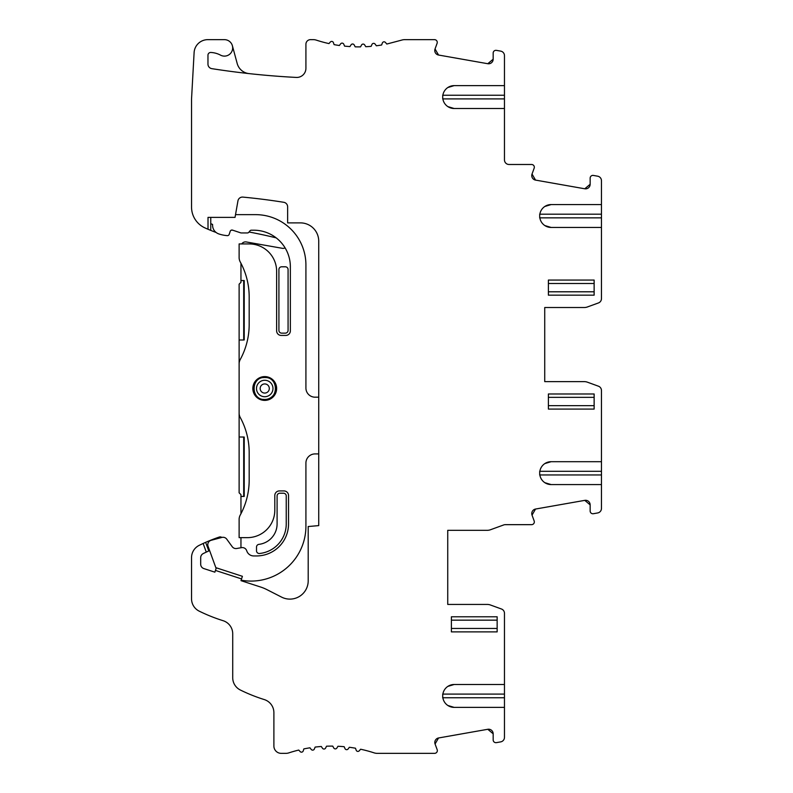 <?xml version="1.0" encoding="UTF-8"?>
<svg xmlns="http://www.w3.org/2000/svg" width="793" height="793" viewBox="0 0 793 793"><rect width="100%" height="100%" fill="white"/><g stroke="black" fill="none" stroke-linecap="round" stroke-linejoin="round"><path stroke-width="1.19" d="M220.543 55.143A22.878 22.878 0 0 0 210.839 52.467A22.878 22.878 0 0 1 220.543 55.143A8.237 8.237 0 0 0 232.666 47.887A8.237 8.237 0 0 0 224.439 39.65L207.816 39.65A13.729 13.729 0 0 0 194.107 52.616L191.539 99.036L191.539 207.082A22.878 22.878 0 0 0 204.981 227.918A159.938 159.938 0 0 0 208.014 229.256L210.76 230.396L210.76 217.391L235.035 217.391L237.95 200.857A4.58 4.58 0 0 1 242.886 197.1A641.686 641.686 0 0 1 283.785 202.294A4.58 4.58 0 0 1 287.631 206.814L287.631 222.883L300.428 222.883A18.298 18.298 0 0 1 318.727 241.181L318.727 525.61L308.199 526.532L308.199 580.902A18.298 18.298 0 0 1 281.793 597.218L267.013 589.675A43.922 43.922 0 0 0 260.629 587.028L240.993 580.654L260.629 587.028M210.76 223.676A155.547 155.547 0 0 0 212.583 224.439L212.583 225.252A9.149 9.149 0 0 0 218.818 233.925A34.862 34.862 0 0 0 227.304 235.64A1.834 1.834 0 0 0 229.177 234.391L230.218 231.278A1.834 1.834 0 0 1 232.537 230.129L240.666 232.845A1.834 1.834 0 0 0 241.25 232.944L247.396 232.944A1.834 1.834 0 0 0 248.824 232.27L249.954 230.872A1.834 1.834 0 0 1 251.371 230.198L253.76 230.198A36.597 36.597 0 0 1 290.357 266.795L290.357 330.85A4.58 4.58 0 0 1 285.787 335.429L281.208 335.429A4.58 4.58 0 0 1 276.638 330.85L276.638 271.375A27.448 27.448 0 0 0 249.18 243.927L239.119 243.927L239.119 257.547A9.149 9.149 0 0 0 240.239 261.928A73.204 73.204 0 0 1 249.18 296.998L249.18 324.446A73.204 73.204 0 0 1 240.239 359.516A9.149 9.149 0 0 0 239.119 363.898L239.119 492.8L240.953 494.634L240.953 496.468L244.224 496.408L244.224 437.042L239.119 436.993M216.102 568.403L208.053 546.278A4.58 4.58 0 0 1 211.166 540.301L221.862 537.436A4.58 4.58 0 0 1 226.748 539.161L232.21 546.684A4.58 4.58 0 0 0 236.71 548.498L241.558 547.646A4.58 4.58 0 0 1 246.653 550.59L246.851 551.125A7.315 7.315 0 0 0 253.73 555.943L256.506 555.943A32.027 32.027 0 0 0 288.533 523.915L288.533 495.506A4.58 4.58 0 0 0 283.953 490.926L279.384 490.926A4.58 4.58 0 0 0 274.804 495.506L274.804 510.186A27.448 27.448 0 0 1 247.357 537.644L239.119 537.644L239.119 519.445A9.149 9.149 0 0 1 240.239 515.063A73.204 73.204 0 0 0 249.18 479.993L249.18 452.545A73.204 73.204 0 0 0 240.239 417.475A9.149 9.149 0 0 1 239.119 413.094M318.727 453.913L315.069 453.913A9.149 9.149 0 0 0 305.92 463.062L305.92 526.185A54.895 54.895 0 0 1 241.141 580.189M235.521 214.645L255.594 214.645A50.326 50.326 0 0 1 305.92 264.971L305.92 388.035A9.149 9.149 0 0 0 315.069 397.184L318.727 397.184M264.743 376.596A11.895 11.895 0 0 0 254.434 394.438A11.895 11.895 0 0 0 275.042 394.438A11.895 11.895 0 0 0 264.743 376.596M214.883 572.169L203.851 568.581L214.883 572.169L215.448 570.425L241.558 578.91L240.993 580.654M203.851 568.581A4.58 4.58 0 0 1 200.688 564.229L200.688 557.667A4.58 4.58 0 0 1 203.246 553.564A157.391 157.391 0 0 1 208.787 550.966L206.279 552.106L203.137 543.473L205.645 542.343A166.53 166.53 0 0 1 219.294 537.039A2.746 2.746 0 0 1 221.822 537.446M240.953 513.725L240.953 496.468M285.093 247.892A4.58 4.58 0 0 1 282.268 248.298L246.316 241.964A4.58 4.58 0 0 0 241.726 243.927M239.119 363.898L239.119 284.181L240.953 282.358L240.953 263.266M243.699 280.524L244.224 280.573L244.224 339.949L243.699 339.999L243.699 280.524L240.953 280.524M276.182 237.87A537.01 537.01 0 0 0 249.052 231.992M231.189 230.198L232.755 230.198M210.76 230.396A159.938 159.938 0 0 0 216.112 232.468M493.167 59.207A4.58 4.58 0 0 1 487.794 63.718L493.167 59.207L493.167 53.072A2.746 2.746 0 0 1 496.388 50.365L500.69 51.119A4.58 4.58 0 0 1 504.467 55.629L504.467 85.624L454.141 85.624A11.439 11.439 0 0 0 442.712 97.063A11.439 11.439 0 0 0 454.141 108.502L504.467 108.502L504.467 159.918A4.58 4.58 0 0 0 509.047 164.488L531.588 164.488A2.746 2.746 0 0 1 534.165 168.175L532.034 174.034A4.58 4.58 0 0 0 535.533 180.1L584.778 188.784A4.58 4.58 0 0 0 590.151 184.283L590.151 178.138A2.746 2.746 0 0 1 593.372 175.431L597.684 176.195A4.58 4.58 0 0 1 601.461 180.695L601.461 204.574L551.135 204.574A11.439 11.439 0 0 0 539.696 216.013A11.439 11.439 0 0 0 551.135 227.452L601.461 227.452L601.461 204.574M601.461 227.452L601.461 298.654A4.58 4.58 0 0 1 598.447 302.946L587.425 306.96L598.447 302.946M601.461 461.695L601.461 484.573L551.135 484.573A11.439 11.439 0 0 1 539.696 473.134A11.439 11.439 0 0 1 551.135 461.695L601.461 461.695L601.461 390.493A4.58 4.58 0 0 0 598.447 386.201L587.425 382.186L598.447 386.201M487.298 530.319L447.738 530.319L487.298 530.319A9.149 9.149 0 0 0 490.431 529.764L503.714 524.936A4.58 4.58 0 0 1 505.28 524.659L531.588 524.659A2.746 2.746 0 0 0 534.165 520.971L532.034 515.113A4.58 4.58 0 0 1 535.533 509.047L584.778 500.363A4.58 4.58 0 0 1 590.151 504.873L590.151 511.009A2.746 2.746 0 0 0 593.372 513.715L597.684 512.952A4.58 4.58 0 0 0 601.461 508.452L601.461 484.573M208.014 229.256L208.014 217.391L235.035 217.391M487.794 729.282L493.167 733.793A4.58 4.58 0 0 0 487.794 729.282L438.588 737.966A4.58 4.58 0 0 0 435.089 744.062L437.171 749.653A2.746 2.746 0 0 1 434.594 753.35L377.2 753.35A10.061 10.061 0 0 1 374.088 752.854A137.893 137.893 0 0 0 360.617 749.226L359.279 750.773A1.834 1.834 0 0 1 356.166 750.188L355.482 748.215A137.893 137.893 0 0 0 349.356 747.274L348.147 748.929A1.834 1.834 0 0 1 344.995 748.602L344.152 746.699A137.893 137.893 0 0 0 337.967 746.263L336.896 748.017A1.834 1.834 0 0 1 333.734 747.948L332.733 746.114A137.893 137.893 0 0 0 326.528 746.203L325.616 748.037A1.834 1.834 0 0 1 322.454 748.225L321.304 746.491A137.893 137.893 0 0 0 315.128 747.085L314.365 748.989A1.834 1.834 0 0 1 311.233 749.444L309.944 747.809A137.893 137.893 0 0 0 303.838 748.909L303.243 750.872A1.834 1.834 0 0 1 300.151 751.586L298.733 750.059A137.893 137.893 0 0 0 288.751 752.904A9.149 9.149 0 0 1 285.916 753.35L281.208 753.35A7.315 7.315 0 0 1 273.892 746.035L273.892 712.669A13.729 13.729 0 0 0 264.257 699.565A166.53 166.53 0 0 1 240.378 690.029A13.729 13.729 0 0 1 232.716 677.718L232.716 633.785A13.729 13.729 0 0 0 223.081 620.691A166.53 166.53 0 0 1 199.202 611.145A13.729 13.729 0 0 1 191.539 598.824L191.539 557.657A13.729 13.729 0 0 1 199.202 545.346A166.53 166.53 0 0 1 203.137 543.473M493.167 733.793L493.167 739.928A2.746 2.746 0 0 0 496.388 742.635L500.69 741.881A4.58 4.58 0 0 0 504.467 737.371L504.467 707.376L454.141 707.376A11.439 11.439 0 0 1 442.712 695.937A11.439 11.439 0 0 1 454.141 684.498L504.467 684.498L504.467 613.128A4.58 4.58 0 0 0 501.463 609.004L490.431 604.99L501.463 609.004M487.298 604.435L447.738 604.435L487.298 604.435A9.149 9.149 0 0 1 490.431 604.99M447.738 530.319L447.738 604.435L447.738 530.319M584.292 381.631A9.149 9.149 0 0 1 587.425 382.186A9.149 9.149 0 0 0 584.292 381.631L544.732 381.631L544.732 307.515L544.732 381.631L584.292 381.631M584.292 307.515L544.732 307.515L584.292 307.515A9.149 9.149 0 0 0 587.425 306.96M487.794 63.718L438.549 55.034A4.58 4.58 0 0 1 435.04 48.958L437.092 43.337A2.746 2.746 0 0 0 434.514 39.65L404.648 39.65A10.061 10.061 0 0 0 401.536 40.146L386.806 44.041L385.448 42.455A1.834 1.834 0 0 0 382.335 43.04L381.641 45.003A137.893 137.893 0 0 1 376.348 45.786L375.119 44.101A1.834 1.834 0 0 0 371.967 44.438L371.124 46.351A137.893 137.893 0 0 1 365.781 46.718L364.681 44.943A1.834 1.834 0 0 0 361.519 45.042L360.528 46.876A137.893 137.893 0 0 1 355.175 46.837L354.213 44.983A1.834 1.834 0 0 0 351.051 44.834L349.921 46.589L344.588 46.143L343.775 44.22A1.834 1.834 0 0 0 340.633 43.833L339.374 45.498A137.893 137.893 0 0 1 334.091 44.636L333.427 42.653A1.834 1.834 0 0 0 330.324 42.029L328.946 43.585A137.893 137.893 0 0 1 316.209 40.096A9.149 9.149 0 0 0 313.374 39.65L310.489 39.65A4.58 4.58 0 0 0 305.92 44.23L305.92 68.287A9.149 9.149 0 0 1 296.295 77.427A822.965 822.965 0 0 1 211.83 68.654A4.58 4.58 0 0 1 207.964 64.154L207.964 55.213A2.746 2.746 0 0 1 210.839 52.467M548.389 393.982L548.389 409.079L594.135 409.079L594.135 393.982L548.389 393.982M451.395 631.882L497.152 631.882L497.152 616.785L451.395 616.785L451.395 631.882M548.389 295.165L548.389 280.068L594.135 280.068L594.135 295.165L548.389 295.165M240.953 547.755L240.953 537.644M454.141 684.498L447.847 686.391M454.141 707.376L447.847 705.483M551.135 227.452L544.831 225.559M551.135 204.574L544.831 206.467M551.135 461.695L544.831 463.588M551.135 484.573L544.831 482.679M454.141 108.502L447.847 106.609M454.141 85.624L447.847 87.517M504.467 108.502L504.467 85.624M504.467 684.498L504.467 707.376M535.533 180.1A4.58 4.58 0 0 1 532.034 174.034L535.533 180.1M232.389 45.736L237.196 63.529A13.729 13.729 0 0 0 248.943 73.59M539.696 214.189L539.696 217.847M539.696 474.957L539.696 471.3M584.778 188.784L590.151 184.283M584.778 500.363L590.151 504.873M532.034 515.113L535.533 509.047M442.712 95.239L442.712 98.897M442.712 697.761L442.712 694.103M435.04 48.958L438.549 55.034M435.07 743.993L438.549 737.966M239.119 339.999L243.699 339.999M208.787 550.966L205.645 542.343M288.077 269.541A2.746 2.746 0 0 0 285.331 266.795L281.664 266.795A2.746 2.746 0 0 0 278.918 269.541L278.918 330.394A2.746 2.746 0 0 0 281.664 333.139L285.331 333.139A2.746 2.746 0 0 0 288.077 330.394L288.077 269.541M277.094 495.962L277.094 523.915A20.588 20.588 0 0 1 258.924 544.355A2.746 2.746 0 0 0 256.506 547.081L256.506 550.768A2.746 2.746 0 0 0 259.529 553.494A29.737 29.737 0 0 0 286.243 523.915L286.243 495.962A2.746 2.746 0 0 0 283.498 493.216L279.84 493.216A2.746 2.746 0 0 0 277.094 495.962M243.699 496.468L243.699 436.993M215.448 570.425L216.301 567.818L242.4 576.303L241.558 578.91M264.743 393.07A4.58 4.58 0 0 1 260.778 386.211A4.58 4.58 0 0 1 268.698 386.211A4.58 4.58 0 0 1 264.743 393.07M264.743 380.263A8.237 8.237 0 0 0 257.606 392.614A8.237 8.237 0 0 0 271.87 392.614A8.237 8.237 0 0 0 264.743 380.263M264.743 377.518C250.578 376.834 250.578 400.158 264.743 399.474C278.908 400.158 278.908 376.834 264.743 377.518M264.743 399.474L264.743 399.474A10.983 10.983 0 0 0 273.714 382.167M266.111 377.597A10.983 10.983 0 0 0 265.427 377.537M264.049 377.537A10.983 10.983 0 0 0 263.365 377.597M253.849 387.123A10.983 10.983 0 0 0 253.78 387.807M253.78 389.185A10.983 10.983 0 0 0 253.849 389.869M263.365 399.385A10.983 10.983 0 0 0 264.049 399.454M497.152 620.156L451.395 620.156M451.395 628.452L497.152 628.452M548.389 397.352L594.135 397.352M548.389 405.649L594.135 405.649M548.389 291.794L594.135 291.794M548.389 283.498L594.135 283.498M504.467 694.103L442.851 694.103M601.461 474.957L539.845 474.957M601.461 217.847L539.845 217.847M601.461 471.3L539.845 471.3M504.467 98.897L442.851 98.897M601.461 214.189L539.845 214.189M504.467 95.239L442.851 95.239M504.467 697.761L442.851 697.761"/></g></svg>
